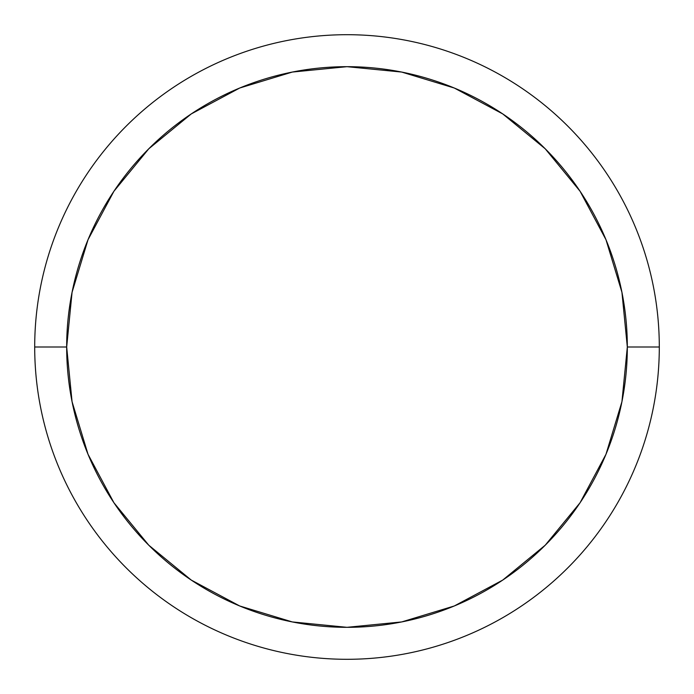 <?xml version="1.0" encoding="UTF-8"?>
<svg xmlns="http://www.w3.org/2000/svg" width="694" height="694" viewBox="0 0 694 694"><rect width="100%" height="100%" fill="white"/><g stroke="black" fill="none" stroke-linecap="round" stroke-linejoin="round"><path stroke-width="1.04" d="M34.7 347L66.676 347A280.324 280.324 0 0 1 347 66.676A280.324 280.324 0 0 1 627.324 347L659.3 347A312.3 312.3 0 0 0 347 34.7A312.3 312.3 0 0 0 34.7 347A312.3 312.3 0 0 1 347 34.7A312.3 312.3 0 0 1 659.3 347A312.3 312.3 0 0 1 347 659.3A312.3 312.3 0 0 1 34.7 347A312.3 312.3 0 0 0 347 659.3A312.3 312.3 0 0 0 659.3 347L627.324 347L621.937 292.313L605.983 239.725L580.08 191.266L545.215 148.785L502.734 113.92L454.275 88.017L401.687 72.063L347 66.676L292.313 72.063L239.725 88.017L191.266 113.92L148.785 148.785L113.92 191.266L88.017 239.725L72.063 292.313L66.676 347L72.063 401.687L88.017 454.275L113.92 502.734L148.785 545.215L191.266 580.08L239.725 605.983L292.313 621.937L347 627.324L401.687 621.937L454.275 605.983L502.734 580.08L545.215 545.215L580.08 502.734L605.983 454.275L621.937 401.687L627.324 347A280.324 280.324 0 0 1 347 627.324A280.324 280.324 0 0 1 66.676 347L34.7 347M580.08 191.266L545.215 148.785M191.266 113.92L148.785 148.785M113.92 502.734L148.785 545.215M502.734 580.08L545.215 545.215"/></g></svg>
